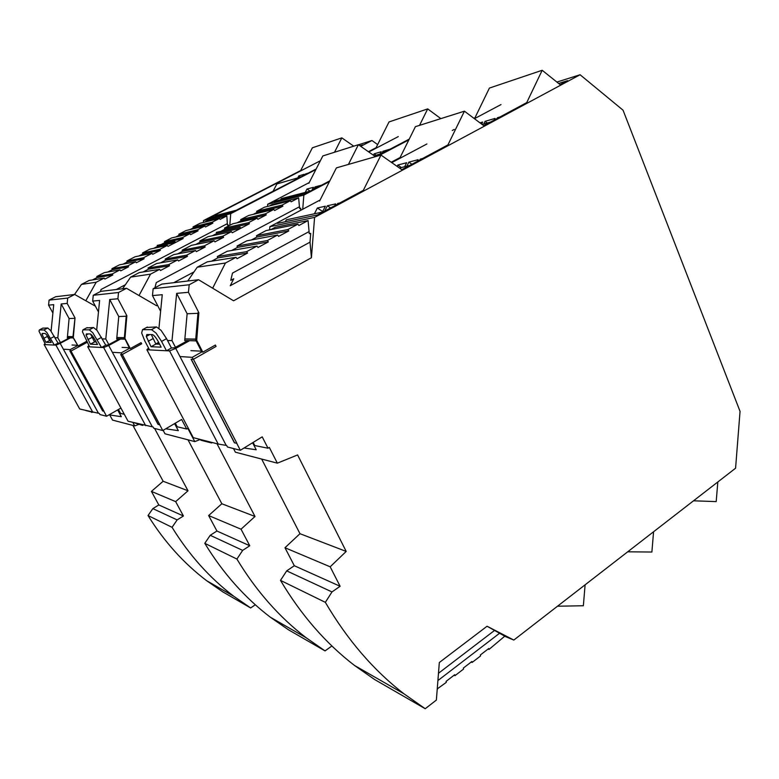 <?xml version="1.0" encoding="UTF-8"?>
<svg xmlns="http://www.w3.org/2000/svg" width="779" height="779" viewBox="0 0 779 779"><rect width="100%" height="100%" fill="white"/><g stroke="black" fill="none" stroke-linecap="round" stroke-linejoin="round"><path stroke-width="1.17" d="M244.061 447.993L256.213 449.765L252.61 442.745M189.501 340.725L175.742 348.417L226.202 445.403L218.188 444.04L193.26 437.652M146.608 327.453L156.501 326.946L161.068 330.354L166.56 338.651L171.429 347.999L166.531 350.735L169.54 350.891L175.742 348.417M149.51 349.868L146.871 349.742L148.516 347.999M155.8 343.928L158.643 342.351M159.043 343.111L157.241 344.104M187.593 340.676L174.691 347.746L171.429 347.999M161.574 341.416L166.463 350.774L149.529 349.907L144.806 340.949L141.671 333.003L142.508 329.683L151.535 329.663L156.073 333.1L161.574 341.416L166.56 338.651M151.038 346.733L161.156 347.161L158.244 341.591C155.878 337.356 153.891 335.019 152.265 334.581L146.822 334.522L146.296 336.46L151.038 346.733L155.868 344.065L159.607 344.191M148.205 335.408L147.835 334.532M151.33 334.571L155.868 344.065M500.994 104.581L474.44 118.69M454.215 129.45L452.258 130.482M426.892 143.969L391.779 162.636M285.348 221.733L286.341 219.814L323.129 211.917M363.345 190.329L317.53 214.926L277.49 223.398M401.808 169.676L447.944 144.904M483.74 125.692L526.731 102.604M560.13 84.677L567.638 80.646L558.631 83.47M309.078 231.587L309.263 233.651L310.704 233.398L310.013 242.142L230.253 285.727L233.758 278.746L230.75 280.382L232.493 273.088L309.078 231.587L308.075 220.564L275.221 227.283L270.849 229.62M556.897 82.077L580.092 74.745L314.58 217.399L269.865 226.699L320.091 200.018M391.204 162.236L400.094 157.514M473.905 118.291L474.995 117.717M314.58 217.399L311.415 257.742L233.573 300.801L198.557 279.729L189.19 284.763L188.45 292.291L198.879 312.739L196.707 340.287L196.659 340.812L184.711 340.53L184.847 339.031L195.724 339.255M196.551 339.985L195.665 339.965L196.707 340.287L202.491 351.533L192.247 357.337L193.289 359.353L216.075 346.431L215.364 345.048L202.813 352.166L201.595 351.495L196.113 340.832L196.659 340.812M438.48 673.27L494.548 630.435L487.07 626.238L439.327 662.51L436.367 700.078L425.217 708.724L403.911 693.768C373.453 670.193 347.259 639.715 325.349 602.342L331.981 591.943L340.111 586.275L330.179 566.8L346.197 551.425L297.597 454.946L277.343 463.164L269.32 447.419L268.015 448.227L262.211 436.853L240.341 450.281L227.449 447L226.65 445.461M487.07 626.238L513.819 640.065L735.58 468.208L740.05 411.37L623.044 110.19L580.092 74.745M198.879 312.739L197.983 312.778L195.665 339.965M197.944 313.324L187.135 313.762L176.667 293.371L171.993 340.627L167.534 340.511M188.45 292.291L176.667 293.371M196.133 340.881L184.711 340.53M180.407 356.587L192.247 357.337M201.43 351.163L190.923 350.657M236.894 443.309L234.411 442.803L236.894 443.309L193.416 359.285M236.777 443.378L240.341 450.281M253.964 445.374L268.015 448.227M254.509 445.033L253.156 442.404M211.284 442.297L211.635 442.978L200.894 440.242L200.544 439.58M211.635 442.978L212.326 442.56M158.945 328.202L162.256 294.696L152.47 295.592L160.62 311.279M233.486 448.538L235.394 452.2L277.343 463.164M261.666 459.065L299.973 533.703L284.968 547.734L294.316 565.729L286.691 570.871L280.498 580.394C301.074 614.962 325.729 643.318 354.474 665.441L374.602 679.512L425.217 708.724M269.622 229.863L269.865 226.699M198.557 279.729L161.837 284.101L153.151 288.717L152.47 295.592M346.197 551.425L299.973 533.703M330.179 566.8L284.968 547.734M340.111 586.275L294.316 565.729M331.981 591.943L286.691 570.871M325.349 602.342L280.498 580.394M488.053 649.053L488.978 649.462L504.773 636.18L494.548 630.435M504.675 636.258L513.819 640.065M488.978 649.462L488.793 648.479L480.38 654.964L480.565 655.947L472.093 662.471L471.188 662.043M472.093 662.471L471.899 661.488L463.359 668.07L463.563 669.044L454.955 675.675L454.069 675.227M454.955 675.675L454.751 674.702L446.075 681.382L446.299 682.355L437.243 688.909M437.564 689.084L437.311 688.13M311.415 257.742L310.013 242.142M308.075 220.564L298.873 225.501L297.899 224.157L287.811 229.571L288.785 230.925L278.609 236.388L277.626 235.024L267.363 240.536L268.346 241.899L257.995 247.459L257.021 246.086L246.583 251.675L247.556 253.068L237.04 258.716L236.056 257.323L225.443 263.02L212.648 288.211M225.443 263.02L197.233 267.207L187.729 281.024M236.056 257.323L207.302 261.851L197.233 267.207M247.556 253.068L217.721 257.917L211.606 261.179M246.583 251.675L217.292 256.534L217.721 257.917M257.021 246.086L227.205 251.266L217.292 256.534M268.346 241.899L237.449 247.41L231.665 250.487M267.363 240.536L237.04 246.028L237.449 247.41M277.626 235.024L246.797 240.838L237.04 246.028M288.785 230.925L256.866 237.059L251.413 239.971M287.811 229.571L256.486 235.686L256.866 237.059M297.899 224.157L266.087 230.574L256.486 235.686M189.19 284.763L153.151 288.717M195.743 339.079L184.847 339.031M185.675 340.627L186.132 341.494M171.993 340.627L175.509 347.385M184.857 338.865L187.135 313.762M195.733 339.128L184.779 338.904M234.411 442.803L191.098 359.197L193.289 359.353M234.518 442.735L191.254 359.216M490.419 122.108L482.152 124.494M399.5 168.06L409.773 165.401M165.752 428.801L178.323 430.67L174.574 423.61M120.511 339.069L108.709 345.487L152.333 426.814L128.058 421.225L87.706 346.743M86.683 327.852L93.548 327.55L97.034 330.403L105.769 345.165L101.572 347.444L103.665 347.551L108.709 345.487M89.585 346.869L82.428 331.776L82.944 329.838L89.283 329.829L92.75 332.701L101.513 347.473L87.715 346.743L88.884 345.564M95.447 341.962L95.992 341.669M119.177 339.031L108.154 344.931L105.769 345.165M90.383 344.172L97.502 344.474L94.989 339.81C92.983 336.265 91.386 334.308 90.218 333.948L86.391 333.909L86.07 335.077L90.383 344.172L94.532 341.932L96.168 341.991M90.578 334.055L94.532 341.932M300.558 210.398L300.733 208.178L299.584 208.441L298.649 197.866L291.132 201.819L290.343 200.729L282.115 205.052L256.632 211.304L256.943 212.453L282.904 206.143L274.617 210.505L273.818 209.405L265.473 213.787L240.662 219.639L240.993 220.788L266.272 214.887L257.868 219.308L257.08 218.198L248.618 222.638L224.498 228.081L224.839 229.24L249.407 223.758L240.867 228.247L216.659 233.515L212.414 235.735M194 271.91L173.805 282.68M280.674 199.775L281.277 198.606L310.266 191.118M368.808 151.983L398.293 136.598M409.238 139.11L376.345 156.394M329.819 180.845L306.303 193.202L273.955 201.498M381.652 153.599L374.202 155.761M163.142 430.339L164.992 433.806L194.799 441.596L187.807 428.353L186.687 429.015L181.643 419.453L162.792 430.544L159.695 424.759L158.049 424.36L159.695 424.759M188.002 439.814L221.84 503.75L255.006 516.467L217.01 443.748M210.223 535.3L242.668 550.393L236.904 559.059L204.789 543.333L210.223 535.3L216.922 531.015L208.655 515.552L221.84 503.75M204.789 543.333C222.95 573.101 244.81 597.736 270.371 617.241L288.298 629.685L325.047 650.903L306.157 637.748L270.371 617.241M376.091 147.698L368.409 151.71M309.205 182.598L267.674 204.264L303.849 195.081L302.729 209.239M267.509 206.435L267.674 204.264M118.525 292.505L126.529 288.298L100.744 291.365L93.256 295.28L118.525 292.505L117.902 298.766L109.722 299.516L105.798 338.982L102.409 338.894M98.466 311.921L92.672 301.084L93.256 295.28M96.674 329.984L99.615 300.441L92.672 301.084M157.504 305.29L156.637 305.757L126.529 288.298M159.656 269.359L139.353 272.553L130.629 277.11L150.522 274.15L159.656 269.359L160.464 270.517L169.53 265.756L168.731 264.587L177.739 259.865L178.537 261.014L187.486 256.31L186.678 255.161L195.568 250.497L196.366 251.646L205.189 247.001L204.39 245.862L214.147 240.74L214.936 241.88L223.631 237.303L222.833 236.173L231.47 231.645L232.269 232.765L240.867 228.247L240.068 227.127L216.309 232.366L216.659 233.515L240.867 228.247M139.013 295.543L150.522 274.15M130.629 277.11L122.605 288.766M177.739 259.865L156.637 263.526L148.02 268.025L148.438 269.183L169.53 265.756M148.438 269.183L143.122 271.959M148.02 268.025L168.731 264.587M195.568 250.497L173.688 254.626L165.187 259.056L165.586 260.215L187.486 256.31M165.586 260.215L160.552 262.844M165.187 259.056L186.678 255.161M214.147 240.74L191.468 245.336L182.13 250.215L182.51 251.364L177.748 253.857M182.51 251.364L205.189 247.001M220.72 231.392L224.839 229.24M224.498 228.081L232.609 223.846L257.08 218.198M237.157 222.794L240.993 220.788M240.662 219.639L248.676 215.462L273.818 209.405M253.35 214.332L256.943 212.453M256.632 211.304L264.539 207.175L290.343 200.729M269.339 205.977L272.056 204.546L298.649 197.866M231.47 231.645L208.061 236.67L199.794 240.984L200.154 242.142L195.675 244.479M249.407 223.758L248.618 222.638M266.272 214.887L265.473 213.787M282.904 206.143L282.115 205.052M408.858 139.869L378.73 155.712M329.42 181.634L303.849 195.081M117.931 339.712L116.714 338.914L125.02 339.108L124.319 338.398L126.256 315.777L126.87 315.748L117.902 298.766M125.02 339.108L129.421 348.009L130.044 348.038L121.281 352.848L122.176 354.533L141.681 343.802L141.077 342.653L130.317 348.564L125.068 338.67L124.319 338.398M194.799 441.596L200.252 439.502M255.006 516.467L241.032 529.204L249.767 545.748L242.668 550.393M236.904 559.059C256.116 590.871 279.203 617.104 306.157 637.748M331.903 645.976L325.047 650.903M126.87 315.748L124.932 338.417M116.714 338.914L118.749 316.537L126.217 316.235M118.749 316.537L109.722 299.516M116.831 337.658L124.367 337.813M117.551 338.992L124.728 339.167M121.281 352.848L113.052 352.332M122.079 347.385L129.275 347.726M122.284 354.474L159.802 424.701M153.044 426.911L153.755 428.246L162.792 430.544M186.687 429.015L177.193 426.775L176.473 427.194M175.294 423.192L177.193 426.775M134.592 422.88L142.576 425.402L142.265 424.818M143.17 425.052L142.576 425.402M108.826 344.63L105.798 338.982M116.84 337.521L124.377 337.667M116.772 337.55L124.377 337.706M122.176 354.533L120.657 354.426L158.049 424.36M120.794 354.435L158.147 424.302M208.655 515.552L241.032 529.204M216.922 531.015L249.767 545.748M182.13 250.215L204.39 245.862M200.154 242.142L223.631 237.303M199.794 240.984L222.833 236.173M228.198 226.153L228.296 224.907L227.439 225.102L226.845 215.91L220.155 219.376L219.493 218.432L212.18 222.21L212.842 223.164L205.49 226.971L204.819 226.017L197.418 229.844L198.09 230.808L190.651 234.654L189.979 233.7L182.49 237.576L183.162 238.54L175.616 242.444L168.011 246.378L167.339 245.414L159.714 249.358L160.396 250.332L152.733 254.295L152.051 253.321L143.463 257.761L144.134 258.745L136.374 262.766L135.702 261.783L127.892 265.824L128.574 266.808L120.716 270.878L120.034 269.885L112.137 273.974L112.809 274.977L104.863 279.086L104.182 278.093L96.187 282.232L85.807 300.752M125.38 284.734L116.256 289.525M148.029 515.552L152.85 508.619L177.145 519.914L172.062 527.315L148.029 515.552C164.223 541.639 183.786 563.373 206.727 580.764L222.843 591.904L250.643 607.951L255.317 604.767M172.062 527.315C189.102 554.969 209.658 577.94 233.739 596.247L250.643 607.951M158.809 504.948L183.425 515.99L175.665 501.627L151.418 491.403L158.809 504.948L152.85 508.619M177.145 519.914L183.425 515.99M151.418 491.403L163.142 481.256L188.012 490.789L175.665 501.627M188.012 490.789L154.602 428.46M132.936 425.431L163.142 481.256M109.722 414.954L112.527 420.095L134.718 425.899L138.72 424.419M134.718 425.899L132.849 422.442M124.289 414.282L120.55 413.396L119.771 413.834M85.632 410.484L91.367 411.935M92.165 412.14L91.64 412.442M118.427 409.491L120.55 413.396M99.293 413.376L99.936 414.545L106.587 416.239L120.93 408.069M68.416 338.417L67.345 337.735L73.44 337.882L72.905 337.278L75.018 317.92L67.179 303.421L67.705 298.075L74.677 294.462L95.398 306.176M86.615 341.368L78.075 345.964L72.905 337.278M377.649 144.592L371.963 140.522L360.735 146.335M315.865 169.579L230.73 213.66L229.815 225.306M75.018 317.92L73.353 337.288M67.345 337.735L69.097 318.553L74.531 318.329M69.097 318.553L61.19 303.966L67.179 303.421M64.16 349.245L70.198 349.625L77.832 345.516L73.44 337.882M67.442 336.664L72.953 336.771M68.075 337.813L73.265 337.93M72.048 345.009L77.248 345.253M70.198 349.625L103.967 411.215L102.662 410.971L103.967 411.215M106.587 416.239L103.87 411.263M102.662 410.971L69.867 350.978L70.977 351.056M69.983 350.988L102.75 410.923M60.47 342.633L57.812 337.794L61.19 303.966M67.461 336.538L72.963 336.645M67.393 336.577L72.953 336.684M55.114 337.726L57.812 337.794M51.083 331.182L53.732 304.657L48.58 305.125L52.894 313.041M300.694 170.533L203.543 220.564L230.73 213.66M203.397 222.453L203.543 220.564M74.677 294.462L55.66 296.731L49.077 300.119L67.705 298.075M48.58 305.125L49.077 300.119M358.506 144.777L371.963 140.522M320.033 160.932L208.899 218.178L233.233 211.937L316.147 169.014M359.937 145.77L362.761 144.884L360.404 146.101M204.419 222.19L206.854 220.934L226.845 215.91M161.126 244.528L164.788 242.639L183.162 238.54M175.616 242.444L174.934 241.48L157.183 245.395L157.524 246.388L175.616 242.444L157.524 246.388L153.755 248.326M164.788 242.639L164.457 241.646L182.49 237.576M164.457 241.646L171.662 237.926L189.979 233.7M175.742 236.991L179.16 235.229L198.09 230.808M179.16 235.229L178.829 234.236L197.418 229.844M178.829 234.236L185.967 230.565L204.819 226.017M190.164 229.552L193.367 227.896L212.842 223.164M193.367 227.896L193.056 226.903L212.18 222.21M193.056 226.903L200.106 223.271L219.493 218.432M104.182 278.093L89.147 280.459L81.464 284.413L74.531 294.481M120.034 269.885L104.376 272.611L96.781 276.526L97.171 277.519L92.487 279.934M135.702 261.783L119.43 264.85L111.923 268.716L112.303 269.709L107.853 272.007M152.051 253.321L135.157 256.739L126.889 261.004L127.259 261.997L123.043 264.169M167.339 245.414L149.86 249.163L142.528 252.941L142.878 253.935L138.915 255.979M142.528 252.941L159.714 249.358M142.878 253.935L160.396 250.332M126.889 261.004L143.463 257.761M127.259 261.997L144.134 258.745M111.923 268.716L127.892 265.824M112.303 269.709L128.574 266.808M96.781 276.526L112.137 273.974M97.171 277.519L112.809 274.977M81.464 284.413L96.187 282.232M236.339 210.223L273.108 191.186L276.905 183.941L300.538 177.096M214.907 216.64L215.452 215.617L236.758 210.116M109.041 414.847L121.329 416.697L117.648 409.939M70.48 337.862L60.178 343.364L98.475 413.26L79.721 408.994L44.14 344.532L45.513 344.6L39.008 331.192L39.34 329.955L44.023 329.945L46.789 332.409L54.345 345.078L45.523 344.63M42.718 328.183L47.743 327.988L50.518 330.442L58.055 343.101L54.394 345.058L55.932 345.136L60.178 343.364M45.007 343.695L44.14 344.532M69.497 337.843L59.886 342.896L58.055 343.101M45.912 342.293L51.171 342.517L48.97 338.514C47.227 335.467 45.903 333.792 45.016 333.48L42.193 333.451L41.988 334.201L45.912 342.293L50.002 340.384M46.565 334.824L49.544 340.365M585.107 584.815L583.364 605.75L557.482 606.218M717.829 481.967L716.193 501.608L693.524 500.8M653.571 531.755L651.887 552.029L627.689 551.814M319.585 201.021L336.401 167.884L380.989 155.06L402.5 170.163M380.989 155.06L362.741 191.517M339.78 202.978L337.687 203.446L337.239 204.341M334.756 205.675L335.652 203.903L327.355 205.763L324.658 211.099M322.389 212.073L325.359 206.211L317.355 208.003L314.424 213.787M337.687 203.446L338.232 203.806M327.355 205.763L330.598 207.905M317.355 208.003L322.681 211.508M474.547 118.642L489.407 88.076L542.184 70.276L560.734 85.154M542.184 70.276L526.205 103.695M499.943 116.986L497.44 117.726L497.041 118.544M494.217 120.063L494.996 118.437L485.064 121.349L483.769 124.027M481.656 124.124L482.659 122.05L479.952 122.839M485.064 121.349L487.274 123.014M399.627 158.468L415.411 126.665L464.43 111.173L484.382 126.169M464.43 111.173L447.38 146.053M422.627 158.497L420.309 159.111L419.881 159.968M417.213 161.409L418.05 159.705L408.868 162.129L406.881 166.151M404.671 166.716L406.657 162.714L397.787 165.051L397.124 166.394M420.309 159.111L420.816 159.471M408.868 162.129L411.887 164.262M397.787 165.051L401.37 167.573M300.441 171.02L312.379 147.796L341.835 137.864L353.744 146.17M341.835 137.864L334.503 152.256M308.163 173.152L305.563 173.912L305.164 174.7M303.596 175.509L304.219 174.301L298.805 175.888L297.773 177.894M305.563 173.912L306.059 174.243M298.805 175.888L300.577 177.076M375.76 148.361L389.023 121.943L427.7 108.894L440.846 118.632M427.7 108.894L419.53 125.37M390.143 149.14L382.986 151.243L381.856 153.492M380.064 154.067L381.223 151.759L374.144 153.823L373.443 155.225M382.986 151.243L384.339 152.187M374.144 153.823L376.121 155.206M308.854 183.279L322.827 155.946L358.398 144.699L375.468 156.647M358.398 144.699L348.427 164.418M321.6 185.159L315.057 186.892L313.859 189.229M311.951 190.232L313.44 187.32L306.965 189.024L305.232 192.413M315.057 186.892L316.488 187.846M306.965 189.024L310.159 191.147M169.54 350.891L218.188 444.04M193.309 437.74L146.871 349.742M142.508 329.683L147.377 327.034M156.501 326.946L151.535 329.663M148.185 341.299L153.025 338.641M437.905 680.564L499.573 633.259M103.665 347.551L145.702 425.694M128.058 421.225L87.715 346.743M97.297 339.644L101.572 337.346M82.944 329.838L87.131 327.608M93.548 327.55L89.283 329.829M87.91 339.605L92.078 337.365M299.438 206.776L156.287 282.582L154.904 287.782M87.141 342.351L71.074 351.008M100.472 291.512L101.056 289.467L227.341 223.651M55.932 345.136L92.828 412.305M50.654 338.368L54.384 336.392M39.34 329.955L43.001 328.037M47.743 327.988L44.023 329.945M43.741 338.368L47.383 336.44M149.763 334.551L146.296 336.46M403.911 693.768L354.474 665.441M88.231 333.918L86.07 335.077M233.739 596.247L206.727 580.764M79.701 408.956L44.13 344.532M43.39 333.461L41.988 334.201"/></g></svg>
